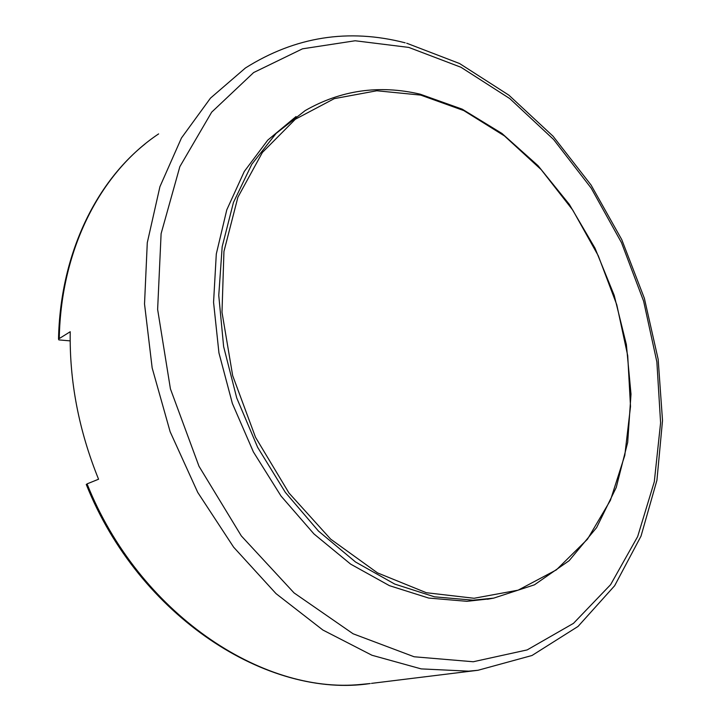 <?xml version="1.0" encoding="UTF-8"?>
<svg xmlns="http://www.w3.org/2000/svg" width="721" height="721" viewBox="0 0 721 721"><rect width="100%" height="100%" fill="white"/><g stroke="black" fill="none" stroke-linecap="round" stroke-linejoin="round"><path stroke-width="1.08" d="M296.061 116.55L267.77 140.117L244.293 171.463L226.791 209.82L216.3 253.972L213.56 302.315L218.941 352.893L232.387 403.517L253.395 451.941L281.01 496.03L313.932 533.91L350.622 564.11L389.421 585.659L428.689 598.06L466.902 601.314L490.154 598.763M70.162 340.88L58.861 339.897L58.518 339.032L70.225 331.723C69.378 381.292 78.823 430.464 98.561 479.222L87.061 483.881L86.394 484.764M420.676 95.091L463.801 110.583L504.457 135.927L541.174 169.624L572.771 210.09L598.25 255.703L616.788 304.794L627.712 355.642L630.514 406.464L624.801 455.357L610.426 500.302L587.471 539.2L556.396 569.86L518.111 590.175L474.076 598.268L426.345 592.716L377.525 572.898L330.678 539.155L289.004 493.056L255.522 437.305L232.676 375.623L221.996 312.247L223.943 251.485L237.903 197.212L262.399 152.455L295.322 119.253L334.274 98.642L376.831 90.765L420.676 95.091M420.217 94.19L462.242 109.177L501.96 133.457L538.019 165.668L569.329 204.376L594.978 248.114L614.202 295.358L626.378 344.575L631.001 394.153L627.685 442.406L616.221 487.522L596.609 527.61L569.13 560.704L534.45 584.821L493.696 598.124L473.156 600.187L434.511 596.826L394.775 584.091L355.543 562.01L318.484 531.089L285.327 492.353L257.64 447.344L236.749 398.019L223.627 346.603L218.76 295.403L222.176 246.69L233.451 202.439L251.791 164.28L276.125 133.403L305.199 110.574C340.952 90.134 379.183 84.654 419.91 94.118M59.266 338.284C61.015 247.817 101.454 171.868 158.629 133.899M371.477 683.382L478.014 670.269L468.614 671.161L421.163 668.89L371.955 655.254L322.873 630.028L276.035 593.635L233.631 547.176L197.743 492.425L170.147 431.762L152.167 367.962L144.524 303.983L147.282 242.707L159.927 186.685L181.458 137.99L210.487 98.119L245.437 67.981C295.322 36.618 348.567 28.227 405.175 42.818M86.259 484.449C139.045 616.879 268.14 699.037 370.224 683.535L361.149 684.409C261.561 694.656 138.387 612.616 87.061 483.881M408.78 47.415L460.98 67.269L509.783 98.588L553.611 139.495L591.193 188.136L621.484 242.644L643.628 301.189L656.867 361.897L660.598 422.794L654.298 481.79L637.652 536.586L610.606 584.668L573.483 623.35L527.168 649.909L473.246 661.752L414.133 656.768L353.083 633.777L294.051 592.905L241.319 535.91L198.996 466.271L170.426 388.871L157.629 309.417L161.107 233.667L179.853 166.641L211.677 112.161L253.63 72.56L302.496 48.821L355.156 40.764L408.78 47.415M493.696 598.124L487.423 599.259M145.146 143.894C94.532 184.36 60.231 256.018 58.518 339.032M478.014 670.269L531.999 655.497L578.044 626.432L614.643 585.731L641.014 536.136L656.93 480.276L662.518 420.577L658.156 359.247L644.367 298.305L621.763 239.633L591.067 185.036L553.115 136.278L508.891 95.172L459.574 63.529L406.698 43.215"/></g></svg>

